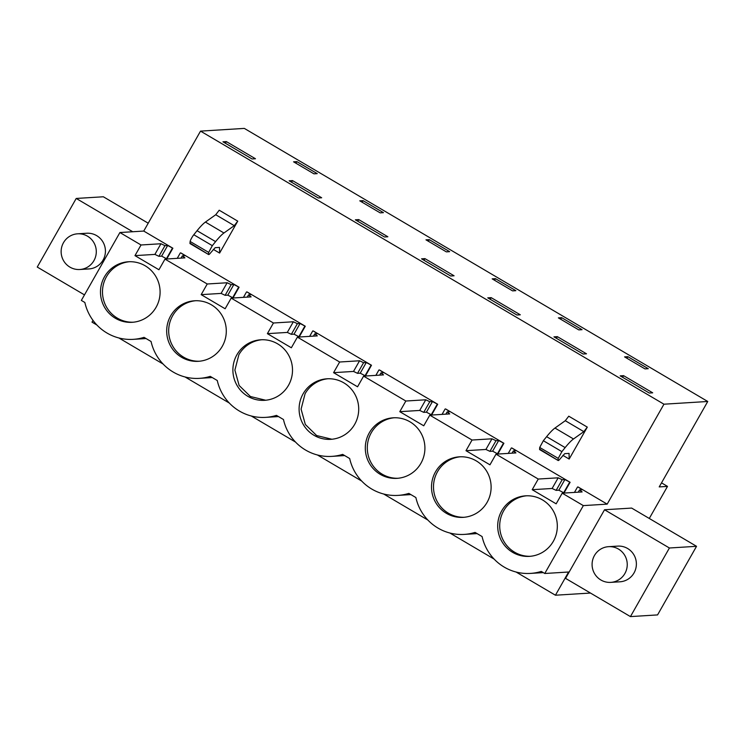 <?xml version="1.0" encoding="UTF-8"?>
<svg xmlns="http://www.w3.org/2000/svg" width="745" height="745" viewBox="0 0 745 745"><rect width="100%" height="100%" fill="white"/><g stroke="black" fill="none" stroke-linecap="round" stroke-linejoin="round"><path stroke-width="1.12" d="M661.523 482.862L667.501 486.392L659.223 486.904L707.75 401.481L663.953 404.2L607.175 504.132L583.335 505.613L544.772 573.492L541.261 571.415A47.401 46.59 86.5 0 1 530.44 573.408A47.401 46.59 86.5 0 1 504.328 567.168L504.114 567.038A47.401 46.59 86.5 0 1 482.089 536.549L475.049 532.405A47.401 46.59 86.5 0 1 464.237 534.398A47.401 46.59 86.5 0 1 438.013 528.093A47.401 46.59 86.5 0 1 415.878 497.539L408.847 493.395A47.401 46.59 86.5 0 1 398.035 495.388A47.401 46.59 86.5 0 1 371.811 489.083A47.401 46.59 86.5 0 1 349.675 458.529L342.644 454.385A47.401 46.59 86.5 0 1 331.832 456.378A47.401 46.59 86.5 0 1 305.608 450.064A47.401 46.59 86.5 0 1 283.472 419.519L276.442 415.375A47.401 46.59 86.5 0 1 265.63 417.368A47.401 46.59 86.5 0 1 239.406 411.054A47.401 46.59 86.5 0 1 217.27 380.509L210.239 376.365A47.401 46.59 86.5 0 1 199.427 378.358A47.401 46.59 86.5 0 1 173.203 372.044A47.401 46.59 86.5 0 1 151.067 341.499L144.036 337.355A47.401 46.59 86.5 0 1 133.225 339.347A47.401 46.59 86.5 0 1 107.001 333.034A47.401 46.59 86.5 0 1 84.865 302.489L81.345 300.412L119.908 232.533L141.029 244.984L134.975 255.628L158.936 269.755L164.99 259.102L207.231 283.994L201.178 294.647L225.139 308.765L231.192 298.112L273.434 323.004L267.38 333.658L291.351 347.775L297.395 337.122L339.636 362.014L333.583 372.668L357.553 386.785L363.597 376.132L405.839 401.024L399.786 411.678L423.756 425.795L429.809 415.151L472.041 440.034L465.988 450.688L489.959 464.815L496.012 454.161L538.244 479.044L532.2 489.698L556.161 503.825L562.214 493.171L583.335 505.613M649.286 518.464L667.501 486.392M590.468 593.048L555.435 595.218L568.612 572.011L544.772 573.492M604.53 509.757L565.557 578.371L630.438 616.599L669.41 547.994L604.53 509.757L631.658 508.081L696.538 546.308L669.41 547.994M707.75 401.481L244.323 128.401L200.526 131.12L143.748 231.062L119.908 232.533M96.906 325.025L92.007 322.138L93.004 320.378M118.846 337.951L163.108 364.035M185.049 376.97L229.311 403.045M251.251 415.98L295.514 442.055M317.454 454.99L361.716 481.074M383.656 494L427.928 520.085M449.859 533.01L494.131 559.095M516.071 572.02L555.435 595.218M200.526 131.12L663.953 404.2M652.695 392.82L623.565 375.657L620.166 375.862L649.295 393.034L652.695 392.82M644.974 368.896L624.58 356.883L627.867 356.678L648.262 368.691L644.974 368.896M359.77 200.833L363.048 200.629L383.442 212.651L380.155 212.856L359.77 200.833M439.448 245.654L449.645 251.661L446.367 251.866L425.972 239.843L429.26 239.648L439.448 245.654M358.745 219.607L355.346 219.822L384.476 236.984L387.875 236.78L358.745 219.607L357.805 221.265M492.175 278.863L495.462 278.658L515.847 290.671L512.569 290.876L492.175 278.863M571.862 323.675L582.05 329.681L578.772 329.886L558.378 317.873L561.665 317.668L571.862 323.675M583.093 354.024L586.492 353.81L557.362 336.647L553.963 336.852L583.093 354.024M424.948 258.627L421.558 258.832L450.688 275.995L454.078 275.79L424.948 258.627L424.007 260.284M318.273 197.974L321.672 197.77L292.543 180.597L289.144 180.811L318.273 197.974M296.845 161.618L293.567 161.823L313.952 173.836L317.24 173.641L296.845 161.618L295.942 163.22M255.47 158.75L226.34 141.587L222.941 141.801L252.071 158.964L255.47 158.75M516.89 315.005L520.289 314.8L491.16 297.637L487.761 297.842L516.89 315.005M164.99 259.102L184.918 257.863L182.32 255.87L185.011 255.703L180.821 252.9L239.08 287.235L233.027 297.888L227.821 295.15L225.13 295.318L221.097 293.409L201.178 294.647M231.192 298.112L251.121 296.882L248.523 294.88L251.214 294.713L247.023 291.919L305.282 326.245L299.229 336.898L294.024 334.16L291.332 334.328L287.309 332.419L267.38 333.658M297.395 337.122L317.323 335.893L314.725 333.89L317.417 333.732L313.226 330.929L371.485 365.255L365.441 375.908L360.226 373.171L357.535 373.338L353.512 371.429L333.583 372.668M363.597 376.132L383.526 374.903L380.928 372.91L383.628 372.742L379.438 369.939L437.697 404.265L431.644 414.918L426.429 412.181L423.737 412.348L419.714 410.439L399.786 411.678M429.809 415.151L449.729 413.913L447.13 411.92L449.831 411.752L445.64 408.949L503.899 443.275L497.846 453.928L492.631 451.191L489.94 451.358L485.917 449.449L465.988 450.688M496.012 454.161L515.931 452.923L513.342 450.93L516.034 450.762L511.843 447.959L570.102 482.285L564.049 492.939L558.843 490.201L556.143 490.368L552.12 488.469L532.2 489.698M562.214 493.171L582.134 491.933L579.545 489.94L582.236 489.772L578.046 486.969L607.175 504.132M143.748 231.062L172.877 248.225L166.824 258.878L161.618 256.14L158.918 256.308L154.895 254.399L134.975 255.628M587.302 427.118L569.161 459.06L569.068 453.388L564.729 453.658L560.426 458.52C558.797 460.578 558.005 461.062 558.052 459.954L558.238 458.38L561.888 451.638L565.148 447.596C568.547 443.405 571.331 440.528 573.501 438.973L583.819 431.634L587.302 427.118L568.761 416.194L565.287 420.711L554.969 428.049C552.799 429.604 550.006 432.482 546.616 436.672L543.347 440.714L539.706 447.456L539.641 449.598L558.173 460.522L539.52 449.03M562.875 455.353L569.161 459.06M213.312 249.37L219.607 253.077L237.748 221.144L219.207 210.22L215.733 214.737L234.265 225.661L237.748 221.144M553.33 541.317A30.331 29.809 86.5 0 1 529.388 556.366A30.331 29.809 86.5 0 1 502.177 542.025A30.331 29.809 86.5 0 1 501.692 510.884A30.331 29.809 86.5 0 1 525.635 495.835A30.331 29.809 86.5 0 1 552.846 510.167A30.331 29.809 86.5 0 1 553.33 541.317M170.67 315.833A30.331 29.809 86.5 0 1 194.613 300.775A30.331 29.809 86.5 0 1 221.824 315.116A30.331 29.809 86.5 0 1 222.308 346.257A30.331 29.809 86.5 0 1 198.366 361.316A30.331 29.809 86.5 0 1 171.154 346.974A30.331 29.809 86.5 0 1 170.67 315.833M156.105 307.247A30.331 29.809 86.5 0 1 132.163 322.306A30.331 29.809 86.5 0 1 104.952 307.964A30.331 29.809 86.5 0 1 104.468 276.823A30.331 29.809 86.5 0 1 128.41 261.765A30.331 29.809 86.5 0 1 155.621 276.106A30.331 29.809 86.5 0 1 156.105 307.247M420.925 463.288A30.331 29.809 86.5 0 1 396.983 478.346A30.331 29.809 86.5 0 1 369.771 464.005A30.331 29.809 86.5 0 1 369.287 432.864A30.331 29.809 86.5 0 1 393.23 417.805A30.331 29.809 86.5 0 1 420.441 432.147A30.331 29.809 86.5 0 1 420.925 463.288M487.128 502.307A30.331 29.809 86.5 0 1 463.185 517.356A30.331 29.809 86.5 0 1 435.974 503.015A30.331 29.809 86.5 0 1 435.49 471.874A30.331 29.809 86.5 0 1 459.432 456.825A30.331 29.809 86.5 0 1 486.643 471.157A30.331 29.809 86.5 0 1 487.128 502.307M236.873 354.844A30.331 29.809 86.5 0 1 260.825 339.785A30.331 29.809 86.5 0 1 288.026 354.126A30.331 29.809 86.5 0 1 288.52 385.267A30.331 29.809 86.5 0 1 264.577 400.326A30.331 29.809 86.5 0 1 237.366 385.985A30.331 29.809 86.5 0 1 236.873 354.844M303.085 393.854A30.331 29.809 86.5 0 1 327.027 378.795A30.331 29.809 86.5 0 1 354.238 393.137A30.331 29.809 86.5 0 1 354.722 424.278A30.331 29.809 86.5 0 1 330.78 439.336A30.331 29.809 86.5 0 1 303.569 424.995A30.331 29.809 86.5 0 1 303.085 393.854M608.563 546.672L617.698 546.113A17.889 17.582 86.5 0 1 633.818 554.68A17.889 17.582 86.5 0 1 619.914 581.808L610.779 582.376A17.889 17.582 86.5 0 1 592.089 564.84A17.889 17.582 86.5 0 1 610.081 546.644A17.889 17.582 86.5 0 1 627.243 564.207A17.889 17.582 86.5 0 1 610.779 582.376M696.538 546.308L657.565 614.914L630.438 616.599M172.877 248.225L167.672 245.487L164.971 245.654L160.948 243.745L141.029 244.984M84.483 294.89L37.25 267.055L76.223 198.449L103.35 196.773L148.208 223.202M132.722 231.742L76.223 198.449M77.61 233.809A17.889 17.582 86.5 0 1 96.291 251.344A17.889 17.582 86.5 0 1 78.299 269.532A17.889 17.582 86.5 0 1 61.137 251.968A17.889 17.582 86.5 0 1 77.61 233.809L86.746 233.241A17.889 17.582 86.5 0 1 105.427 250.776A17.889 17.582 86.5 0 1 87.444 268.964M623.565 375.657L622.624 377.315M627.867 356.678L626.955 358.28M363.048 200.629L362.144 202.23M429.26 239.648L428.347 241.25M495.462 278.658L494.55 280.26M561.665 317.668L560.752 319.27M557.362 336.647L556.422 338.304M292.543 180.597L291.602 182.255M226.34 141.587L225.4 143.245M491.16 297.637L490.21 299.294M239.08 287.235L233.874 284.497L231.174 284.665L227.15 282.755L207.231 283.994M238.568 287.263L232.524 297.916M246.521 291.947L243.447 297.357M305.282 326.245L300.077 323.507L297.385 323.675L293.353 321.765L273.434 323.004M304.779 326.273L298.726 336.926M312.723 330.957L309.65 336.368M371.485 365.255L366.279 362.517L363.588 362.685L359.565 360.776L339.636 362.014M370.982 365.292L364.929 375.936M378.926 369.967L375.853 375.378M437.697 404.265L432.482 401.527L429.791 401.695L425.767 399.786L405.839 401.024M437.185 404.302L431.132 414.956M445.128 408.977L442.055 414.388M503.899 443.275L498.684 440.537L495.993 440.705L491.97 438.805L472.041 440.034M503.387 443.312L497.334 453.966M511.331 447.987L508.258 453.398M570.102 482.285L564.887 479.547L562.196 479.715L558.173 477.815L538.244 479.044M569.59 482.322L563.537 492.976M577.533 487.007L574.46 492.408M172.365 248.253L166.321 258.906M180.309 252.937L177.245 258.347M565.287 420.711L583.819 431.634M219.607 253.077L219.514 247.415L215.175 247.685L210.872 252.536C209.243 254.604 208.451 255.088 208.498 253.98L208.684 252.397L212.325 245.664L215.594 241.622C218.993 237.422 221.777 234.545 223.947 232.989L234.265 225.661M189.966 243.056A7.776 1.192 -59.5 0 0 190.077 243.624L208.619 254.548L189.966 243.056L190.143 241.473A4.666 0.717 -59.5 0 1 193.793 234.74L197.053 230.699A46.656 7.152 -59.5 0 1 205.415 222.066L215.733 214.737M579.545 489.94L578.269 492.175M558.173 477.815L552.12 488.469M491.97 438.805L485.917 449.449M425.767 399.786L419.714 410.439M359.565 360.776L353.512 371.429M293.353 321.765L287.309 332.419M227.15 282.755L221.097 293.409M160.948 243.745L154.895 254.399M526.64 495.788A30.331 29.809 -93.5 0 0 503.695 510.763A30.331 29.809 -93.5 0 0 503.918 541.466A30.331 29.809 -93.5 0 0 530.384 556.292M195.618 300.729A30.331 29.809 -93.5 0 0 172.672 315.703A30.331 29.809 -93.5 0 0 172.896 346.416A30.331 29.809 -93.5 0 0 199.371 361.232M129.416 261.719A30.331 29.809 -93.5 0 0 106.47 276.693A30.331 29.809 -93.5 0 0 106.693 307.406A30.331 29.809 -93.5 0 0 133.159 322.222M394.226 417.768A30.331 29.809 -93.5 0 0 371.28 432.743A30.331 29.809 -93.5 0 0 371.513 463.446A30.331 29.809 -93.5 0 0 397.979 478.271M460.429 456.778A30.331 29.809 -93.5 0 0 437.483 471.753A30.331 29.809 -93.5 0 0 437.715 502.456A30.331 29.809 -93.5 0 0 464.182 517.281M261.821 339.739A30.331 29.809 -93.5 0 0 238.875 354.713L234.889 370.116L239.136 385.472L250.432 396.526L265.676 400.233M328.024 378.749A30.331 29.809 -93.5 0 0 305.078 393.733L301.092 409.126L305.338 424.482L316.634 435.546L331.879 439.243M164.971 245.654L158.918 256.308M167.672 245.487L161.618 256.14M231.174 284.665L225.13 295.318M233.874 284.497L227.821 295.15M182.32 255.87L181.054 258.105M248.523 294.88L247.256 297.115M297.385 323.675L291.332 334.328M300.077 323.507L294.024 334.16M314.725 333.89L313.459 336.125M363.588 362.685L357.535 373.338M366.279 362.517L360.226 373.171M380.928 372.91L379.661 375.145M429.791 401.695L423.737 412.348M432.482 401.527L426.429 412.181M447.13 411.92L445.864 414.155M495.993 440.705L489.94 451.358M498.684 440.537L492.631 451.191M513.342 450.93L512.066 453.165M562.196 479.715L556.143 490.368M564.887 479.547L558.843 490.201M554.969 428.049L573.501 438.973M546.616 436.672L565.148 447.596M543.347 440.714L561.888 451.638M539.706 447.456L558.238 458.38M205.415 222.066L223.947 232.989M215.594 241.622L197.053 230.699M212.325 245.664L193.793 234.74M208.684 252.397L190.143 241.473M543.282 572.616L530.44 573.408M146.067 338.547L133.225 339.347M477.079 533.606L464.237 534.398M410.877 494.596L398.035 495.388M344.674 455.577L331.832 456.378M278.472 416.567L265.63 417.368M212.269 377.557L199.427 378.358M79.827 269.504L88.962 268.945"/></g></svg>
